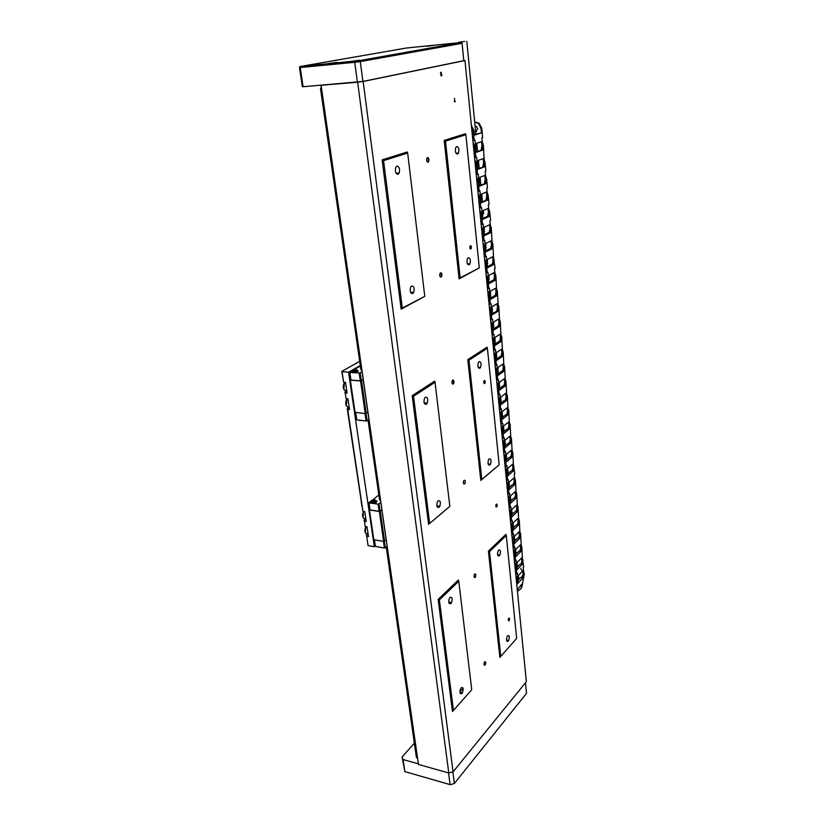 <?xml version="1.0" encoding="UTF-8"?>
<svg xmlns="http://www.w3.org/2000/svg" width="826" height="826" viewBox="0 0 826 826"><rect width="100%" height="100%" fill="white"/><g stroke="black" fill="none" stroke-linecap="round" stroke-linejoin="round"><path stroke-width="1.24" d="M509.033 620.77C508.186 621.028 508.031 620.274 508.558 618.509L508.764 618.199C509.611 617.951 509.766 618.705 509.239 620.471L509.033 620.77M496.643 506.927C495.776 507.061 495.59 506.255 496.085 504.51L496.354 504.139C497.221 504.015 497.407 504.82 496.911 506.565L496.643 506.927M484.614 383.532C483.726 383.532 483.509 382.665 483.964 380.931L484.304 380.497C485.192 380.518 485.409 381.385 484.945 383.109L484.614 383.532M470.768 248.998C469.849 248.832 469.602 247.883 470.025 246.148L470.428 245.683C471.347 245.859 471.594 246.809 471.171 248.533L470.768 248.998M454.868 101.908L454.486 98.284L454.868 101.908M441.394 75.92L440.495 72.667L440.991 72.172L441.889 75.424L441.394 75.92M397.977 174.327C395.582 173.79 394.838 171.478 395.768 167.379L396.965 166.109C399.361 166.687 400.094 169 399.165 173.068L397.977 174.327M457.532 154.101C455.477 153.491 454.889 151.303 455.766 147.544L456.737 146.501C458.791 147.142 459.38 149.33 458.492 153.068L457.532 154.101M412.659 293.571C410.346 293.375 409.675 291.248 410.667 287.18L411.72 285.951C414.043 286.178 414.704 288.305 413.712 292.352L412.659 293.571M426.299 404.286C424.048 404.399 423.449 402.427 424.502 398.369L425.421 397.213C427.672 397.12 428.271 399.103 427.207 403.14L426.299 404.286M438.988 507.36C436.799 507.742 436.262 505.894 437.388 501.826L438.183 500.762C440.361 500.411 440.898 502.26 439.773 506.317L438.988 507.36M469.044 264.857C467.051 264.547 466.514 262.513 467.444 258.775L468.311 257.764C470.304 258.104 470.83 260.138 469.901 263.855L469.044 264.857M479.803 368.282C477.851 368.241 477.376 366.341 478.357 362.593L479.111 361.654C481.052 361.726 481.537 363.616 480.546 367.343L479.803 368.282M489.87 465.079C487.97 465.275 487.536 463.489 488.579 459.731L489.219 458.874C491.119 458.698 491.542 460.485 490.499 464.233L489.87 465.079M499.307 555.877C497.448 556.28 497.066 554.587 498.161 550.797L498.697 550.044C500.556 549.662 500.938 551.355 499.844 555.124L499.307 555.877M450.841 603.558C448.704 604.188 448.229 602.443 449.416 598.334L450.077 597.394C452.214 596.806 452.689 598.551 451.492 602.639L450.841 603.558M461.92 693.551C459.824 694.387 459.411 692.725 460.681 688.564L461.207 687.779C463.303 686.964 463.706 688.626 462.446 692.777L461.92 693.551M508.186 641.203C506.359 641.802 506.028 640.181 507.174 636.361L507.608 635.71C509.435 635.142 509.766 636.753 508.61 640.573L508.186 641.203M484.686 661.863L484.408 662.276C483.706 664.589 483.922 665.539 485.058 665.137L485.327 664.723C486.039 662.421 485.822 661.461 484.686 661.863M474.723 573.998L474.372 574.483C473.711 576.775 473.959 577.777 475.115 577.477L475.456 577.002C476.127 574.71 475.879 573.709 474.723 573.998M464.098 480.288L463.685 480.835C463.056 483.107 463.334 484.16 464.522 484.005L464.924 483.458C465.554 481.186 465.286 480.133 464.098 480.288M452.741 380.125L452.256 380.724C451.667 382.985 451.977 384.111 453.195 384.1L453.67 383.501C454.269 381.24 453.959 380.115 452.741 380.125M440.578 272.817L440.021 273.468C439.463 275.729 439.804 276.937 441.053 277.092L441.611 276.442C442.168 274.191 441.827 272.983 440.578 272.817M427.507 157.59L426.877 158.251C426.361 160.533 426.743 161.834 428.033 162.175L428.653 161.514C429.179 159.242 428.797 157.931 427.507 157.59M449.84 506.39L435.034 382.293L413.516 396.284L429.675 523.395L449.84 506.39L429.675 523.395M481.795 479.472L499.162 464.831L487.412 348.231L468.992 360.208L481.795 479.472L480.794 480.422L499.162 464.831M458.771 581.215L458.378 579.997L438.172 599.397L452.472 711.547L471.729 689.741L458.771 581.215L439.391 599.872L453.464 710.608M435.034 382.293L434.621 381.137L412.195 395.675L428.601 524.417M407.672 153.058L407.259 151.994L382.128 159.872L401.157 309.172L424.77 296.348L407.672 153.058L383.574 160.657L402.303 308.067L424.77 296.348M321.087 85.223L418.452 764.442L448.776 772.991L357.648 82.197L363.161 81.464L453.061 771.856L526.358 681.687L464.966 60.535L463.768 60.474M363.161 81.464L464.966 60.535M465.885 134.721L465.461 133.75L444.192 140.41L459.101 278.909L479.307 267.892L465.885 134.721L445.493 141.143L460.165 277.887L479.307 267.892M487.412 348.231L486.999 347.188L467.795 359.63L480.794 480.422M506.286 535.475L505.884 534.37L488.414 551.148L499.854 657.424L516.663 638.405L506.286 535.475L489.529 551.603L500.783 656.546M418.452 764.442L320.88 85.243M321.314 85.264L357.648 82.197M453.061 771.856L448.776 772.991M401.157 309.172L402.303 308.067M382.128 159.872L383.574 160.657M444.192 140.41L445.493 141.143M460.165 277.887L459.101 278.909M467.795 359.63L468.992 360.208M412.195 395.675L413.516 396.284M438.172 599.397L439.391 599.872M489.529 551.603L488.414 551.148M453.65 383.543L453.257 380.032M441.538 276.576L441.115 272.817M428.539 161.72L428.085 157.683M417.151 757.679L416.397 757.349L386.248 547.122M320.498 88.661L360.89 369.769L320.498 88.661L321.345 88.485M368.045 420.186L379.557 499.967L368.117 420.135M386.31 547.07L416.5 757.607M321.366 88.609L361.612 369.769M368.654 419.794L380.259 499.988M386.816 546.657L417.047 757.762M321.231 88.63L320.581 88.681M326.766 63.829L336.729 62.373L326.766 63.829M349.439 61.64L359.413 60.184L349.439 61.64M447.95 44.191L456.282 43.004L447.95 44.191M426.97 46.297L435.302 45.11L426.97 46.297M357.379 82.156L354.757 62.311L300.241 67.526L303.101 86.74L362.882 81.423L463.789 60.69L462.064 43.324L360.301 61.589L362.882 81.423M303.101 86.74L302.306 86.554L299.466 67.422L300.241 67.526L300.994 66.379L359.568 60.577L461.032 42.508L406.34 48.022L300.994 66.379M359.568 60.577L360.301 61.589L354.757 62.311L354.839 61.186M300.323 66.287L299.466 67.422M461.032 42.508L462.064 43.324M452.855 771.907L454.362 783.482L526.534 693.303L525.491 682.751M418.193 763.792L403.078 759.538L404.874 771.608L450.098 784.617L448.559 772.929M450.284 784.7L454.362 783.482L450.284 784.7L404.874 771.608L402.097 756.988L414.363 743.163M459.875 691.93L463.107 688.295M402.097 756.988L403.078 759.538M360.219 365.588L348.562 372.196L374.323 546.698L375.231 545.955M349.212 407.373L347.24 408.653L361.261 501.155M374.323 546.698L368.086 545.635L366.682 536.291L368.489 536.59L367.023 526.802L365.216 526.513L364.431 521.216L366.238 521.495L364.762 511.604L362.944 511.325L347.684 409.397L349.543 409.572L347.952 398.896L346.084 398.721L345.216 392.949L347.096 393.104L345.485 382.304L343.606 382.149L342.036 371.7L348.562 372.196M359.609 361.385L341.819 371.37L343.606 382.149M368.086 545.635L366.682 536.291M362.944 511.325L361.148 501.506M368.148 534.339L366.217 535.341M365.216 526.513L364.431 521.216M365.908 519.306L363.967 520.287M346.084 398.721L345.216 392.949M346.775 390.977L344.772 392.236M347.24 408.653L347.684 409.397M356.718 369.841L356.935 370.389L353.084 371.297L352.196 370.482M357.018 370.244L357.121 370.988C356.946 371.772 355.645 372.196 353.229 372.258L352.134 371.7M359.238 420.207L362.366 420.465M353.187 371.008L352.661 370.926C351.876 370.182 352.909 369.728 355.758 369.542L356.677 370.172L353.187 371.008M359.537 420.444L362.418 420.589M357.028 370.347L358.123 370.75L357.648 371.504L355.469 372.753L359.186 373.032L361.912 371.845M361.499 369.821L360.89 369.769M360.27 366.011L354.251 369.614M355.748 412.68L356.811 419.897L366.094 421.002L368.768 419.722M355.469 372.753L349.832 372.495L350.947 380.053L360.301 380.796L359.186 373.032M358.174 370.967L357.059 370.513M350.947 380.053L349.656 372.227L352 370.895M360.167 372.856L361.282 380.621L363.017 379.599M367.064 420.816L366.011 413.465M365.03 413.589L366.094 421.002M355.603 412.67L356.811 419.897M360.301 380.796L361.282 380.621M350.72 379.516L350.317 380.136L360.549 380.951L363.058 379.867M350.131 379.857L354.912 412.319L365.247 413.609L367.725 412.463M366.217 413.423L361.53 380.765M355.097 412.618L350.317 380.136M360.549 380.951L365.247 413.609M354.55 370.368L353.229 370.275L355.438 369.862L354.55 370.368M375.469 500.133L375.871 500.835L372.165 501.95L371.132 501.444L371.37 500.742M375.902 500.742L375.985 501.33C375.851 502.353 374.622 502.848 372.299 502.827L371.215 502.043M377.998 546.843L379.826 547.153M372.258 501.65L371.648 501.485C371.029 500.484 372.041 499.936 374.663 499.844L375.623 500.639L372.258 501.65M378.184 546.957L380.187 547.215M375.902 500.556L376.945 501.124L376.522 502.094L374.488 503.633L378.081 504.159L380.641 502.724M380.146 500.05L379.557 499.967M378.773 495.022L372.495 500.06M374.467 539.853L375.438 546.409L384.41 548.082L386.919 546.564M374.488 503.633L369.046 502.993L370.058 509.91L379.103 511.273L378.081 504.159M377.007 501.382L375.902 500.711M370.058 509.91L368.85 502.631L371.328 500.783M379.02 503.963L380.043 511.067L381.664 509.818M385.329 547.875L384.379 541.216M383.44 541.34L384.41 548.082M374.333 539.822L375.438 546.409M379.103 511.273L380.043 511.067M369.821 509.198L369.449 509.993L379.351 511.47L381.715 510.169M369.263 509.621L373.837 539.75L383.656 541.371L385.99 540.028M384.575 541.175L380.28 511.273M373.837 539.75L369.449 509.993M379.351 511.47L383.656 541.371M373.538 500.886L372.268 500.701L373.951 500.195L374.663 500.793L373.538 500.886M346.569 389.624L346.001 385.814M349.037 406.124L348.469 402.355M365.763 518.305L365.237 514.815M368.014 533.431L367.498 529.972M522.424 583.662L521.382 588.112M522.053 585.355L520.793 588.742L522.032 586.45L524.293 573.925L523.426 570.208M518.842 590.053L517.427 591.323M520.69 568.536L523.736 573.43L523.292 577.539L517.623 583.528L518.057 579.387L515.827 575.133M515.961 576.558L517.458 580.017L516.839 585.448M522.032 586.45L521.443 587.08L521.856 584.116L517.262 589.733M517.055 587.596L517.004 587.049M518.067 580.234L520.762 577.405L521.887 577.839L522.476 577.219L521.578 577.704M518.635 578.541L519.626 578.592M521.443 587.08C521 589.217 519.626 590.249 517.313 590.187M523.292 577.539L522.476 577.219M517.375 565.748L518.604 565.779M517.871 581.721L518.656 578.768L518.336 575.536L522.837 570.838L523.147 574.049L521.567 577.715M519.895 578.314L518.604 578.293M521.165 564.096L522.497 560.565L522.806 563.786L520.256 564.075L516.89 567.545M522.445 576.878L523.736 573.43L523.157 567.4L523.746 566.781L522.187 557.333M522.806 563.786L517.107 569.682L516.787 566.44L514.536 562.155M514.681 563.569L516.178 567.059L516.859 573.946L515.682 573.74M518.656 578.768L518.057 579.387L517.458 573.316L516.859 573.946M516.033 552.821L517.283 552.862M516.962 568.247L517.066 562.568L521.588 557.932L521.908 561.174L521.072 564.21M518.914 565.459L517.355 565.49M519.678 531.232L520.597 533.895L521.567 550.839L519.007 551.128L515.62 554.535M523.085 559.956L522.497 560.565L521.846 546.988L520.938 544.344M521.567 550.839L515.827 556.641L515.496 553.358L513.245 549.053M513.39 550.467L514.897 553.967L515.579 560.926L514.402 560.73M516.178 567.059L516.787 566.44L516.188 560.307L515.579 560.926M519.864 551.2L521.247 547.586L520.659 548.185L520.339 544.912L515.785 549.466L515.682 555.217M514.391 542.052L514.495 536.25L519.079 531.768L519.389 535.072L518.552 538.18L519.998 534.484L520.308 537.767L514.526 543.477L514.206 540.163L511.934 535.837M512.079 537.23L513.596 540.762L514.288 547.783L513.101 547.597M514.897 553.967L515.496 553.358L514.897 547.173L514.288 547.783M514.33 541.412L517.737 538.056L520.308 537.767M514.608 539.77L515.94 539.832M520.659 548.185L519.822 551.262M517.603 552.542L516.085 552.573M513.163 526.596L514.577 526.678M516.26 539.512L514.815 539.543M513.091 528.774L513.183 522.91L517.799 518.511L518.119 521.836L517.283 524.985L518.728 521.258L519.038 524.572L516.457 524.871L513.029 528.165M520.597 533.895L519.998 534.484L519.327 520.679L518.408 517.995M519.038 524.572L513.225 530.189L512.894 526.843L510.623 522.486M510.757 523.88L512.285 527.432L512.977 534.515L511.79 534.339M513.596 540.762L514.206 540.163L513.596 533.916L512.977 534.515M511.697 513.287L513.204 513.4M514.908 526.358L513.39 526.369M516.043 511.676L517.448 507.907L517.768 511.263L515.166 511.552L511.717 514.794M519.327 520.679L518.728 521.258L518.047 507.34L517.128 504.645M517.768 511.263L511.913 516.777L511.573 513.4L509.291 509.012M509.425 510.406L510.953 513.979L511.666 521.123L510.468 520.958M512.285 527.432L512.894 526.843L512.275 520.545L511.666 521.123M510.251 499.864L511.8 500.009M511.769 515.372L511.862 509.446L516.508 505.12L516.839 508.486L515.992 511.666M513.535 513.08L511.924 513.07M514.763 498.233L516.147 494.444L516.477 497.82L513.865 498.119L510.385 501.299M518.047 507.34L517.448 507.907L516.766 493.886L515.837 491.16M516.477 497.82L510.582 503.23L510.241 499.833L507.949 495.414M508.083 496.798L509.621 500.401L510.334 507.618L509.136 507.453M510.953 513.979L511.573 513.4L510.953 507.04L510.334 507.618M508.919 486.349L510.396 486.483M510.437 501.836L510.53 495.848L515.217 491.604L515.538 495.001L514.691 498.223M512.151 499.689L510.447 499.647M513.473 484.666L514.846 480.846L515.176 484.253L512.554 484.552L509.053 487.681M516.766 493.886L516.147 494.444L515.465 480.298L514.526 477.552M515.176 484.253L509.239 489.57L508.899 486.132L506.586 481.692M506.72 483.055L508.269 486.69L508.992 493.969L507.784 493.814M509.621 500.401L510.241 499.833L509.611 493.411L508.992 493.969M507.577 472.709L508.961 472.833M509.105 488.176L509.188 482.126L513.896 477.965L514.226 481.393L513.39 484.655M510.747 486.163L508.95 486.091M512.172 470.975L513.524 467.113L513.855 470.562L511.232 470.861L507.701 473.928M515.465 480.298L514.846 480.846L514.226 474.413L514.846 473.866L513.214 463.82M513.855 470.562L507.887 475.766L507.546 472.296L505.223 467.836M505.357 469.189L506.906 472.844L507.629 480.195L506.421 480.051M508.269 486.69L508.899 486.132L508.258 479.648L507.629 480.195M506.224 458.936L507.505 459.05M507.742 474.392L507.835 468.28L512.574 464.202L512.905 467.65L512.058 470.965M509.322 472.524L507.556 472.431M510.86 457.15L512.203 453.267L512.533 456.737L509.89 457.036L506.338 460.041M514.144 466.587L513.524 467.113L512.822 452.741L511.883 449.953M512.533 456.737L506.514 461.837L506.173 458.337L503.839 453.846M503.974 455.188L505.533 458.874L506.266 466.298L505.047 466.153M506.906 472.844L507.546 472.296L506.896 465.75L506.266 466.298M504.862 445.028L506.039 445.142M506.379 460.464L506.462 454.29L511.242 450.304L511.573 453.784L510.726 457.139M507.876 458.74L506.204 458.657M509.539 443.19L510.86 439.277L511.191 442.788L508.537 443.087L504.965 446.019M512.822 452.741L512.203 453.267L511.48 438.761L510.54 435.952M511.191 442.788L505.13 447.775L504.789 444.243L502.435 439.711M502.569 441.053L504.149 444.76L504.882 452.256L503.664 452.121M505.533 458.874L506.173 458.337L505.522 451.729L504.882 452.256M503.488 430.986L504.541 431.1M504.996 446.412L505.078 440.175L509.89 436.273L510.231 439.793L509.374 443.18M506.41 444.832L504.841 444.749M508.196 429.107L509.497 425.153L509.838 428.694L507.174 429.004L503.571 431.874M511.48 438.761L510.86 439.277L510.138 424.657L509.177 421.828M509.838 428.694L503.736 433.578L503.385 430.005L501.031 425.452M501.165 426.784L502.745 430.522L503.488 438.09L502.27 437.956M504.149 444.76L504.789 444.243L504.128 437.563L503.488 438.09M502.094 416.82L503.034 416.913M503.602 432.225L503.684 425.917L508.527 422.107L508.868 425.658L508.021 429.086M504.923 430.79L503.457 430.707M506.844 414.879L508.135 410.894L508.475 414.476L505.791 414.786L502.167 417.584M510.138 424.657L509.497 425.153L508.775 410.408L507.814 407.559M508.475 414.476L502.332 419.236L501.981 415.633L499.606 411.049M499.74 412.38L501.33 416.139L502.084 423.779L500.855 423.655M502.745 430.522L503.385 430.005L502.724 423.273L502.084 423.779M500.69 402.51L501.496 402.603M502.198 417.894L502.27 411.524L507.154 407.796L507.494 411.389L506.648 414.858M503.416 416.624L502.063 416.531M505.481 400.517L506.751 396.501L507.102 400.114L504.407 400.424L500.752 403.16M508.775 410.408L508.135 410.894L507.391 396.026L506.431 393.155M507.102 400.114L500.907 404.761L500.556 401.126L498.171 396.511M498.295 397.822L499.895 401.612L500.659 409.324L499.42 409.221M501.33 416.139L501.981 415.633L501.31 408.829L500.659 409.324M499.265 388.065L499.936 388.137M500.783 403.429L500.845 396.986L505.76 393.362L506.111 396.976L505.254 400.496M501.888 402.303L500.659 402.221M504.108 386.01L505.357 381.963L505.708 385.618L503.003 385.928L499.327 388.592M507.391 396.026L506.751 396.501L506.008 381.498L505.037 378.607M505.708 385.618L499.472 390.151L499.11 386.475L496.715 381.829M496.849 383.13L498.45 386.95L499.224 394.735L497.985 394.632M499.895 401.612L500.556 401.126L499.875 394.25L499.224 394.735M497.841 373.476L498.367 373.538M499.348 388.819L499.41 382.314L504.356 378.773L504.707 382.438L503.85 385.99M500.339 387.859L499.245 387.776M502.714 371.37L503.953 367.291L504.304 370.977L501.578 371.287L497.882 373.879M506.008 381.498L505.357 381.963L504.603 366.837L503.623 363.925M504.304 370.977L498.026 375.386L497.665 371.669L495.249 367.002M495.383 368.293L496.994 372.134L497.768 380.001L496.529 379.908M498.45 386.95L499.11 386.475L498.429 379.537L497.768 380.001M497.892 374.064L497.964 367.487L502.941 364.049L503.292 367.746L502.435 371.349M498.759 373.259L497.81 373.187M501.31 356.574L502.528 352.475L502.879 356.192L500.153 356.502L496.416 359.031M504.603 366.837L503.953 367.291L503.179 352.031L502.198 349.088M502.879 356.192L496.56 360.477L496.189 356.729L493.772 352.021M493.896 353.311L495.528 357.173L496.302 365.123L495.063 365.04M496.994 372.134L497.665 371.669L496.973 364.669L496.302 365.123M496.436 359.176L496.498 352.526L501.516 349.181L501.867 352.909L501.01 356.553M497.159 358.525L496.364 358.453M499.885 341.644L501.093 337.504L501.454 341.262L498.708 341.582L494.95 344.029M503.179 352.031L502.528 352.475L501.754 337.08L500.762 334.117M501.454 341.262L495.084 345.423L494.712 341.634L492.275 336.905M492.399 338.175L494.041 342.067L494.826 350.1L493.576 350.017M495.528 357.173L496.189 356.729L495.497 349.656L494.826 350.1M493.359 256.969L495.177 268.398L494.495 268.76L495.197 276.132L494.516 276.504L494.144 272.59L488.94 275.399L488.899 282.42M492.616 264.64L493.69 260.407L494.072 264.351L487.464 267.841L487.072 263.855L484.573 258.961M484.697 260.169L486.38 264.227L487.206 272.663L485.925 272.642M494.103 280.344L495.197 276.132L495.579 280.045L489.023 283.669L487.898 272.291L487.206 272.663M487.361 266.736L491.253 264.681L494.072 264.351M494.516 276.504L493.659 280.386M493.452 328.851L497.242 326.507L498.46 326.559L499.637 322.388L499.998 326.187L493.587 330.214L493.215 326.394L490.768 321.624M494.96 344.122L495.011 337.4L500.071 334.169L500.432 337.937L499.565 341.623M495.538 343.637L494.898 343.575M499.998 326.187L498.46 326.559M501.754 337.08L501.093 337.504L500.308 321.975L499.317 318.991M490.892 322.883L492.533 326.817L493.329 334.922L492.079 334.85M494.041 342.067L494.712 341.634L494.01 334.489L493.329 334.922M493.463 328.934L493.514 322.14L498.605 319.001L498.976 322.801L498.109 326.538M497.665 310.917L491.955 313.57L492.389 310.586L491.707 310.989L492.079 314.861L498.543 310.958L497.665 310.917M500.308 321.975L499.637 322.388L498.842 306.725L497.851 303.71M496.364 288.284L497.366 291.32L498.543 310.958M489.364 307.448L491.016 311.402L491.821 319.59L490.561 319.538M492.533 326.817L493.215 326.394L492.502 319.177L491.821 319.59M489.24 306.198L491.707 310.989L490.985 303.7L489.033 304.061M497.015 311.319L498.171 307.127L497.5 307.53L497.138 303.679L492.007 306.714L492.389 310.586M495.569 295.904L496.694 291.712L497.066 295.574L490.561 299.342L490.179 295.44L487.701 290.607M487.825 291.846L489.488 295.832L490.303 304.102M490.438 298.114L494.278 295.904L497.066 295.574M497.5 307.53L496.643 311.309M490.52 298.072L490.479 291.134L495.641 288.212L496.023 292.094L495.156 295.925M495.579 280.045L492.771 280.375L488.909 282.502M497.366 291.32L496.694 291.712L495.879 275.76L494.867 272.704M486.266 276.09L487.939 280.107L488.765 288.46L487.485 288.429M489.488 295.832L490.179 295.44L489.457 288.078L488.765 288.46M486.142 274.862L488.631 279.725L489.322 279.353M487.34 266.602L487.381 259.509L492.626 256.803L493.008 260.768L492.141 264.692M491.109 248.771L492.162 244.517L492.544 248.502L489.715 248.832L485.791 250.805M494.371 260.045L493.69 260.407L492.854 244.176L491.831 241.068M492.544 248.502L485.894 251.847L485.502 247.821L482.983 242.896M483.107 244.093L484.8 248.172L485.636 256.7L484.346 256.69M486.38 264.227L487.072 263.855L486.338 256.339L485.636 256.7M485.771 250.619L485.812 243.443L491.088 240.862L491.48 244.857L490.603 248.843M489.591 232.746L490.623 228.461L491.016 232.498L488.166 232.829L484.212 234.708M492.854 244.176L492.162 244.517L491.315 228.141L490.293 225.002M491.016 232.498L484.304 235.689L483.912 231.621L481.382 226.665M481.496 227.852L483.2 231.961L484.046 240.572L482.756 240.572M484.8 248.172L485.502 247.821L484.759 240.232L484.046 240.572M484.191 234.481L484.222 227.222L489.539 224.755L489.932 228.792L489.064 232.829M488.052 216.557L489.075 212.251L489.457 216.319L486.597 216.66L482.611 218.446M491.315 228.141L490.623 228.461L489.901 220.862L490.592 220.542L489.766 211.941L488.734 208.771M489.457 216.319L482.704 219.365L482.301 215.256L479.761 210.258M479.875 211.435L481.589 215.576L482.446 224.28L481.145 224.29M483.2 231.961L483.912 231.621L483.158 223.949L482.446 224.28M482.59 218.167L482.611 210.826L487.98 208.472L488.373 212.561L487.495 216.649M486.493 200.202L487.495 195.865L487.887 199.975L481 202.019M489.766 211.941L489.075 212.251L488.331 204.569L489.033 204.27L488.197 195.576L487.164 192.386M487.887 199.975L481.083 202.866L480.68 198.715L478.12 193.687M478.233 194.843L479.958 199.025L480.825 207.811L479.524 207.832M481.589 215.576L482.301 215.256L481.537 207.502L480.825 207.811M480.969 201.678L480.99 194.265L486.39 192.035L486.793 196.165L485.915 200.305M484.924 183.682L485.905 179.314L486.308 183.465L479.369 185.416M488.197 195.576L487.495 195.865L486.751 188.111L487.464 187.822L486.617 179.036L485.574 175.814M486.308 183.465L479.452 186.201L479.039 182.009L476.468 176.94M476.581 178.086L478.316 182.298L479.183 191.178L477.882 191.209M479.958 199.025L480.68 198.715L479.906 190.889L479.183 191.178M479.338 185.034L479.348 177.528L484.8 175.422L485.192 179.593L484.325 183.785M483.334 166.986L484.304 162.588L484.707 166.79L477.727 168.649M486.617 179.036L485.905 179.314L485.161 171.478L485.874 171.199L485.017 162.33L483.964 159.088M484.707 166.79L477.8 169.361L477.376 165.128L474.795 160.017M474.909 161.153L476.643 165.386L477.531 174.369L476.22 174.41M478.316 182.298L479.039 182.009L478.264 174.09L477.531 174.369M477.686 168.205L477.696 160.605L483.179 158.633L483.582 162.846L482.714 167.1M481.723 150.125L482.683 145.686L483.086 149.929L476.065 151.695M485.017 162.33L484.304 162.588L483.406 145.438L482.343 142.175M483.086 149.929L476.127 152.345L475.704 148.06L473.102 142.919M473.215 144.034L474.971 148.308L475.859 157.384L474.537 157.436M476.643 165.386L477.376 165.128L476.592 157.126L475.859 157.384M475.652 131.902L477.727 128.794L476.561 126.523L475.064 125.934M475.621 131.654L476.354 131.685M476.013 151.199L476.024 143.517L481.548 141.68L481.961 145.934L481.083 150.239M474.692 122.062L478.368 123.415L481.042 128.608L481.455 132.893L474.382 134.566M483.406 145.438L482.683 145.686L481.909 137.684L482.642 137.446L481.764 128.381L479.101 123.188L478.368 123.415M481.455 132.893L474.434 135.144L474.01 130.807L471.398 125.635M471.501 126.739L473.267 131.045L474.165 140.214L472.844 140.286M474.971 148.308L475.704 148.06L474.909 139.976L474.165 140.214M474.671 121.918L479.101 123.188M464.656 41.465L458.368 42.353L464.656 41.465M482.931 214.079L483.613 213.428L483.334 210.516M349.284 407.807L348.706 407.755M346.837 391.41L346.259 391.359M344.659 382.242L344.143 383.037C342.759 388.055 343.626 390.595 346.724 390.667M343.864 389.16L344.39 382.603M347.085 398.813L346.631 399.536C345.237 404.554 346.084 407.063 349.171 407.084M346.321 405.607L346.92 399.051M363.667 511.439L363.564 511.614C362.067 516.653 362.81 519.007 365.815 518.656M363.037 517.437L363.616 511.428M365.908 526.616L365.856 526.72C364.338 531.768 365.071 534.102 368.055 533.71M365.298 532.533L365.856 526.606M523.715 574.545L524.293 573.925M517.437 581.143L518.036 580.513M523.736 573.43L523.147 574.049M522.497 560.565L521.908 561.174M521.247 547.586L521.846 546.988M517.386 565.82L516.787 566.44M516.105 552.749L515.496 553.358M519.998 534.484L519.389 535.072M514.815 539.564L514.206 540.163M518.728 521.258L518.119 521.836M513.514 526.255L512.894 526.843M517.448 507.907L516.839 508.486M512.192 512.822L511.573 513.4M516.147 494.444L515.538 495.001M510.871 499.265L510.241 499.833M514.846 480.846L514.226 481.393M509.528 485.574L508.899 486.132M513.524 467.113L512.905 467.65M508.176 471.749L507.546 472.296M512.203 453.267L511.573 453.784M506.803 457.8L506.173 458.337M510.86 439.277L510.231 439.793M505.429 443.717L504.789 444.243M509.497 425.153L508.868 425.658M504.036 429.499L503.385 430.005M508.135 410.894L507.494 411.389M502.631 415.137L501.981 415.633M506.751 396.501L506.111 396.976M501.206 400.641L500.556 401.126M505.357 381.963L504.707 382.438M499.771 386L499.11 386.475M503.953 367.291L503.292 367.746M498.326 371.215L497.665 371.669M502.528 352.475L501.867 352.909M496.86 356.274L496.189 356.729M501.093 337.504L500.432 337.937M495.383 341.2L494.712 341.634M499.637 322.388L498.976 322.801M498.171 307.127L498.842 306.725M491.016 311.402L491.707 310.989M493.896 325.971L493.215 326.394M496.694 291.712L496.023 292.094M495.197 276.132L495.879 275.76M487.939 280.107L488.631 279.725M490.861 295.047L490.179 295.44M493.69 260.407L493.008 260.768M487.774 263.494L487.072 263.855M492.162 244.517L491.48 244.857M486.204 247.47L485.502 247.821M490.623 228.461L489.932 228.792M484.614 231.29L483.912 231.621M489.075 212.251L488.373 212.561M483.014 214.936L482.301 215.256M487.495 195.865L486.793 196.165M481.403 198.416L480.68 198.715M485.905 179.314L485.192 179.593M479.761 181.72L479.039 182.009M484.304 162.588L483.582 162.846M478.109 164.859L477.376 165.128M482.683 145.686L481.961 145.934M481.042 128.608L481.764 128.381M473.267 131.045L474.01 130.807M476.437 147.802L475.704 148.06M427.011 161.576L428.653 161.514M439.959 276.411L441.611 276.442M452.049 383.378L453.67 383.501M463.376 483.251L464.924 483.458M474 576.734L475.456 577.002M483.974 664.424L485.327 664.723M508.61 640.573L506.472 640.129M462.446 692.777L459.886 692.167M451.492 602.639L448.725 602.113M499.844 555.124L497.551 554.752M490.499 464.233L488.094 463.944M480.546 367.343L478.048 367.178M469.901 263.855L467.361 263.824M439.773 506.317L436.809 505.894M427.207 403.14L424.11 402.861M413.712 292.352L410.532 292.249M458.492 153.068L455.973 153.182M399.165 173.068L396.005 173.171M441.889 75.424L440.702 75.517M455.332 101.433L454.186 101.505M471.171 248.533L470.004 248.523M484.945 383.109L483.809 383.027M496.911 506.565L495.827 506.41M509.239 620.471L508.238 620.274M352.031 370.957L352.165 371.906M371.132 501.444L371.256 502.322M345.609 383.161L344.143 383.037C342.759 386.155 342.986 388.633 344.834 390.481M348.066 399.67L346.631 399.536C345.247 402.623 345.454 405.081 347.271 406.919M364.793 511.8L363.564 511.614C362.16 514.546 362.242 516.89 363.812 518.614M367.043 526.916L365.856 526.72C364.442 529.642 364.503 531.965 366.042 533.689M466.804 41.352L475.859 134.091M476.757 143.27L477.531 151.189M478.43 160.347L479.183 168.101M480.082 177.239L480.825 184.838M481.713 193.965L482.446 201.41"/></g></svg>

